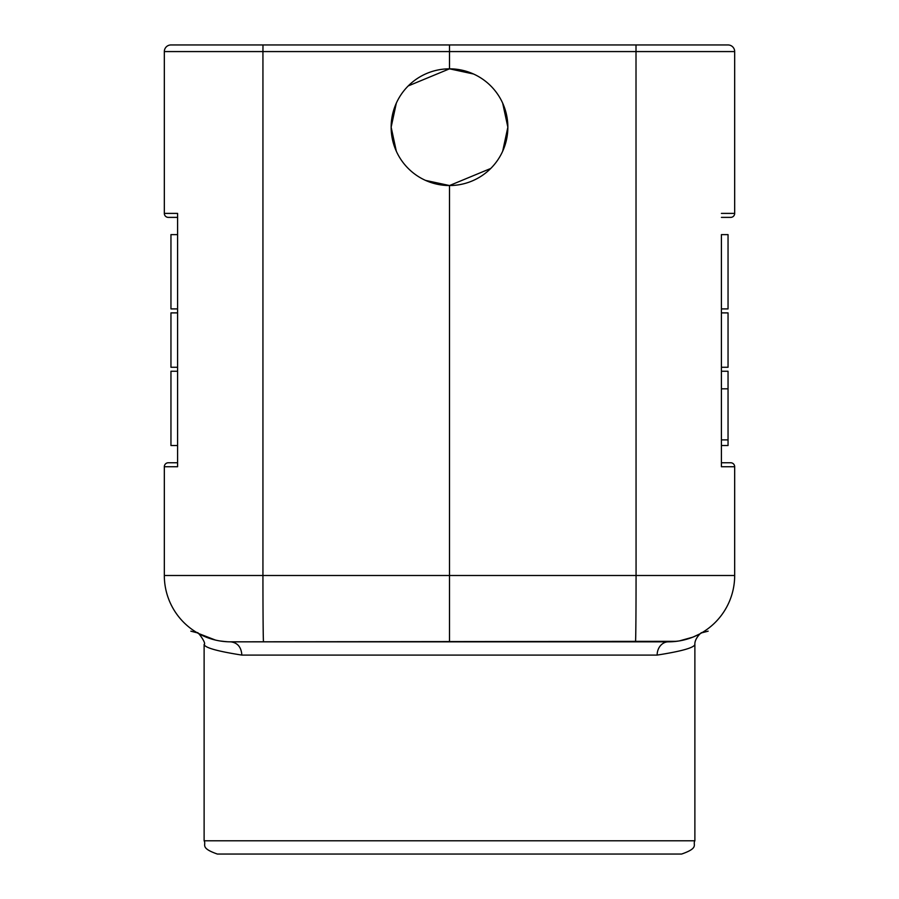 <?xml version="1.0" encoding="UTF-8"?>
<svg xmlns="http://www.w3.org/2000/svg" width="899" height="899" viewBox="0 0 899 899"><rect width="100%" height="100%" fill="white"/><g stroke="black" fill="none" stroke-linecap="round" stroke-linejoin="round"><path stroke-width="1.35" d="M198.196 633.346L197.51 632.952C196.679 630.221 206.882 643.448 204.118 644.426L204.118 840.79C206.658 844.712 199.252 847.746 217.378 854.05L681.622 854.05C699.748 847.746 692.342 844.712 694.882 840.79L694.882 644.426C694.399 637.998 702.872 630.997 701.49 632.952L699.748 633.93M204.118 644.426C204.758 647.696 217.333 651.247 241.853 655.09L657.135 655.09C681.656 651.247 694.242 647.696 694.882 644.426M214.558 639.852L210.546 638.706M202.455 635.537L197.668 633.042M198.982 633.784L199.702 634.166M676.52 641.324L230.605 641.83L635.503 641.83A66.324 0.584 -90 0 0 636.065 575.506L636.009 44.95L728.044 44.95L170.956 44.95A6.63 6.63 0 0 0 164.326 51.58L164.326 213.4A3.978 3.978 90 0 0 168.304 217.378L177.586 217.378L168.304 217.378A3.978 3.978 90 0 1 164.326 213.4L177.586 213.4L177.586 234.628L170.956 234.628M241.853 655.09C241.292 647.1 237.55 642.684 230.65 641.83A13.26 11.226 -90 0 0 230.638 641.83L263.508 641.83A66.324 0.584 90 0 1 262.935 575.506L449.5 575.506L449.5 641.83M688.679 638.638L684.476 639.841M699.849 633.874L696.377 635.615M449.5 606.016L449.5 610.05M728.044 234.628L721.414 234.628L721.414 466.738L721.414 445.522L728.044 445.522L728.044 371.242L721.414 371.242L721.414 367.264L728.044 367.264L728.044 312.886L721.414 312.886L721.414 308.908L728.044 308.908L728.044 234.628L728.044 308.908M721.414 462.76L730.696 462.76A3.978 3.978 -90.1 0 1 734.674 466.738L734.674 575.506A66.324 66.324 -158.6 0 1 668.35 641.83A13.26 11.226 90 0 1 668.362 641.83L230.65 641.83A66.324 66.324 20.8 0 1 164.326 575.506L164.326 466.738L164.326 575.506L262.935 575.506L262.935 51.58L164.326 51.58M449.5 44.95L449.5 51.58L734.674 51.58A6.63 6.63 0 0 0 728.044 44.95A6.63 6.63 0 0 1 734.674 51.58L734.674 213.4A3.978 3.978 -90.2 0 1 730.696 217.378L721.414 217.378M170.956 308.908L170.956 234.628L170.956 308.908L177.586 308.908L177.586 312.886L170.956 312.886L170.956 367.264L177.586 367.264L177.586 371.242L170.956 371.242L170.956 445.522L170.956 371.242M170.956 445.522L177.586 445.522L177.586 466.738L177.586 213.4M490.764 168.45L449.5 185.542L449.5 575.506L734.674 575.506A66.324 66.324 -158.6 0 1 668.35 641.83L668.395 641.83M262.991 44.95L262.935 51.58L449.5 51.58L449.5 68.83L473.515 73.999M396.313 151.201L391.144 127.186L396.313 103.171M408.236 85.922L449.5 68.83M449.5 185.542L425.485 180.384M502.687 103.171L507.856 127.186L502.687 151.201M507.856 127.186A58.356 58.356 0 0 1 449.5 185.542A58.356 58.356 0 0 1 391.144 127.186A58.356 58.356 0 0 1 449.5 68.83A58.356 58.356 0 0 1 507.856 127.186M168.304 462.76A3.978 3.978 90 0 0 164.326 466.738A3.978 3.978 90 0 1 168.304 462.76L177.586 462.76L168.304 462.76A3.978 3.978 90 0 0 164.326 466.738A3.978 3.978 90 0 1 168.304 462.76M204.118 840.79L694.882 840.79M230.65 641.83A66.324 66.324 20.8 0 1 164.326 575.506M721.414 466.738L734.674 466.738L721.414 466.738M721.414 213.4L734.674 213.4A3.978 3.978 -90.2 0 1 730.696 217.378M177.586 466.738L164.326 466.738M657.135 655.09A13.26 11.226 90 0 1 668.35 641.83L668.508 641.83M227.649 641.762L222.019 641.268M214.232 639.762L211.759 639.077M211.287 638.942L209.119 638.234M202.657 635.627L201.612 635.132M226.312 641.684L220.21 640.998M215.367 640.043L198.342 633.424M197.319 632.84L190.846 631.165M721.414 388.817L728.044 388.817M721.414 439.881L728.044 439.881M672.688 641.684L678.79 640.998M683.633 640.043L692.309 637.357M693.668 636.807L696.545 635.537M697.422 635.121L699.119 634.256M700.051 633.761L700.658 633.424M701.681 632.84L708.154 631.165M699.546 634.031L693.387 636.919M692.657 637.211L679.408 640.897M676.992 641.268L671.339 641.762M635.2 641.83L668.35 641.83"/></g></svg>
